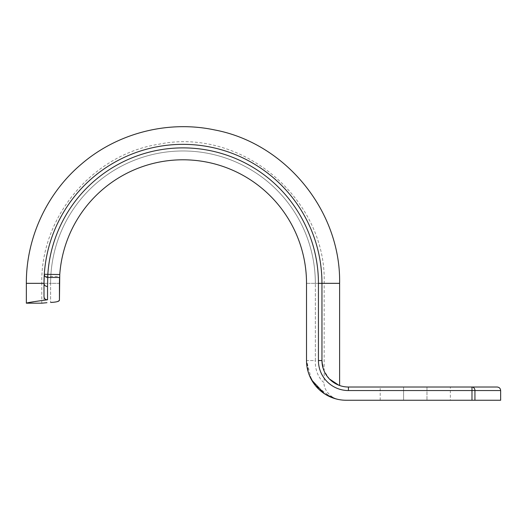 <?xml version="1.0" encoding="UTF-8"?>
<svg xmlns="http://www.w3.org/2000/svg" width="527" height="527" viewBox="0 0 527 527"><rect width="100%" height="100%" fill="white"/><g stroke="black" fill="none" stroke-linecap="round" stroke-linejoin="round"><path stroke-width="0.4" stroke-dasharray="2.63 1.98" d="M450.354 387.016L403.583 387.016L450.354 387.016L450.354 400.25L403.583 400.25L450.354 400.25M46.956 302.696L41.791 303.19L41.791 283.335L50.618 283.335L41.791 283.335C40.493 216.669 92.811 154.431 158.706 144.246C241.518 127 326.918 198.778 324.164 283.335L324.164 382.161C324.013 383.682 314.619 374.987 315.344 360.547C314.619 374.987 324.013 383.682 324.164 382.161C322.893 390.777 333.584 399.42 338.209 399.433L338.143 399.42M338.703 385.165L338.334 385.013M337.53 384.67L332.972 382.029M329.527 379.071L324 370.738L321.957 360.547A26.475 26.475 0 0 0 348.433 387.016L471.981 387.016A3.531 2.958 -90 0 1 474.939 390.547L474.939 400.25L500.65 400.25M59.525 278.875L59.637 276.418L47.707 276.418C45.467 276.596 44.255 277.36 44.077 278.711A138.983 138.983 0 0 1 185.293 144.372A138.983 138.983 0 0 1 321.957 283.335L321.957 360.547A26.475 26.475 0 0 0 348.433 387.016L348.433 390.547L500.65 390.547M26.35 303.19L43.998 300.153L43.998 283.335L26.35 283.335M43.998 296.556L43.998 300.153M47.707 276.418A135.452 135.452 0 0 1 186.439 147.929A135.452 135.452 0 0 1 318.433 283.335L321.957 283.335A138.983 138.983 0 0 0 182.981 144.352A138.983 138.983 0 0 0 43.998 283.335L44.077 278.711A138.983 138.983 0 0 1 185.293 144.372A138.983 138.983 0 0 1 321.957 283.335A138.983 138.983 0 0 0 187.5 144.424A138.983 138.983 0 0 0 44.294 274.29A138.983 138.983 0 0 0 44.294 274.31M44.176 276.365A138.983 138.983 0 0 0 44.149 276.899M321.957 283.335L321.957 360.547L321.957 283.335L339.612 283.335M322.59 366.291L323.644 369.829M323.828 370.316L326.279 375.033M326.509 375.382L329.447 378.999M59.637 276.418A123.535 123.535 0 0 1 186.439 159.846A123.535 123.535 0 0 1 306.516 283.335L306.516 360.547L306.516 283.335A123.535 123.535 0 0 0 187.388 159.872A123.535 123.535 0 0 0 59.755 274.521A123.535 123.535 0 0 1 187.388 159.872A123.535 123.535 0 0 1 306.516 283.335L306.516 360.547L311.556 379.901M59.439 283.335L50.618 283.335A132.363 132.363 0 0 1 182.981 150.972A132.363 132.363 0 0 1 315.344 283.335L324.164 283.335L315.344 283.335A132.363 132.363 0 0 0 182.981 150.972A132.363 132.363 0 0 0 50.618 283.335L50.618 302.452L50.618 283.335L59.439 283.335L59.439 300.219L59.439 283.335A123.535 123.535 0 0 1 59.755 274.521A123.535 123.535 0 0 0 59.577 277.479M59.446 282.689L59.472 280.667M59.439 300.219L57.028 301.707M56.929 301.727L53.128 302.267M59.498 279.666A123.535 123.535 0 0 0 59.459 281.266M331.457 397.404L315.133 385.244L308.802 373.814L306.516 360.547L315.344 360.547L315.344 283.335L315.344 360.547L306.516 360.547L307.636 369.908M471.981 387.016L471.981 400.25L346.226 400.25A39.709 39.709 0 0 1 306.516 360.547L307.07 367.148M403.583 387.016L380.198 387.016L403.583 387.016L403.583 400.25L380.198 400.25L403.583 400.25L403.583 387.016M471.981 400.25L474.939 400.25M426.969 387.016L426.969 400.25L426.969 387.016M318.433 283.335L318.433 360.547L321.957 360.547M318.433 360.547A29.999 29.999 0 0 0 348.433 390.547M306.516 283.335L315.344 283.335L306.516 283.335M335.04 398.643L334.526 398.491M326.964 395.27L323.203 392.898M321.595 391.686L312.537 381.561M311.905 380.507L308.084 371.588M308.644 373.366L309.349 375.27L316.582 386.963M317.089 387.523L321.984 391.989M323.697 393.241L326.562 395.039M380.198 400.25L380.198 387.016"/><path stroke-width="0.79" d="M46.956 302.696L41.791 303.19L26.35 303.19L26.35 283.335L43.998 283.335L44.294 274.29L59.755 274.521L59.439 300.219C59.215 301.437 56.27 302.182 50.618 302.452L53.128 302.267M474.939 400.25L474.939 390.547L500.65 390.547L500.65 400.25L471.981 400.25L471.981 387.016L348.433 387.016A26.475 26.475 0 0 1 321.957 360.547L321.957 283.335L339.612 283.335L339.612 385.5M338.334 385.013L337.53 384.67M332.972 382.029L329.527 379.071M500.65 390.547C500.439 388.406 499.267 387.226 497.119 387.016L471.981 387.016C505.215 387.016 505.215 387.016 471.994 387.016A3.531 2.958 90 0 1 474.939 390.547L348.433 390.547A29.999 29.999 0 0 1 318.433 360.547L318.433 283.335L321.957 283.335A138.983 138.983 0 0 0 187.5 144.424A138.983 138.983 0 0 0 44.294 274.29A3.531 2.958 3.7 0 0 47.812 277.479L59.577 277.479A123.535 123.535 0 0 0 59.498 279.666M26.35 303.19C26.93 302.722 33.991 301.589 47.529 299.784C45.342 299.744 44.163 298.671 43.998 296.556L43.998 283.335A3.531 3.155 0 0 0 47.529 286.49L47.812 274.521A135.452 135.452 0 0 1 187.388 147.955A135.452 135.452 0 0 1 318.433 283.335M44.294 274.29L44.294 274.29A138.983 138.983 0 0 0 44.176 276.365M44.149 276.899A138.983 138.983 0 0 0 44.084 278.506M44.077 278.678A138.983 138.983 0 0 0 44.024 280.68M44.018 280.983A138.983 138.983 0 0 0 43.998 283.335M318.433 360.547L321.957 360.547L322.59 366.291M323.644 369.829L323.828 370.316M326.279 375.033L326.509 375.382M329.447 378.999L338.854 385.224M59.755 274.521L59.755 274.521A123.535 123.535 0 0 1 187.388 159.872A123.535 123.535 0 0 1 306.516 283.335L306.516 360.547A39.709 39.709 0 0 0 346.226 400.25L471.981 400.25M59.459 281.266A123.535 123.535 0 0 0 59.439 283.335L59.439 300.219M59.439 283.335L59.446 282.689M59.472 280.667L59.525 278.875M311.556 379.901L324.645 393.88L335.587 398.801L331.457 397.404M348.433 390.547L348.433 387.016M47.529 299.784L47.529 286.49M339.612 283.335C340.936 211.123 285.72 143.304 214.739 129.958C168.106 119.998 117.323 133.041 81.257 164.233C46.732 193.402 26.113 238.138 26.35 283.335M338.143 399.42L335.04 398.643M334.526 398.491L326.964 395.27M323.203 392.898L321.595 391.686M312.537 381.561L311.905 380.507M308.084 371.588L307.07 367.148M307.636 369.908L308.644 373.366M316.582 386.963L317.089 387.523M321.984 391.989L323.697 393.241M326.562 395.039L331.483 397.417M331.648 397.477L337.003 399.17M337.273 399.229L338.288 399.453"/></g></svg>
